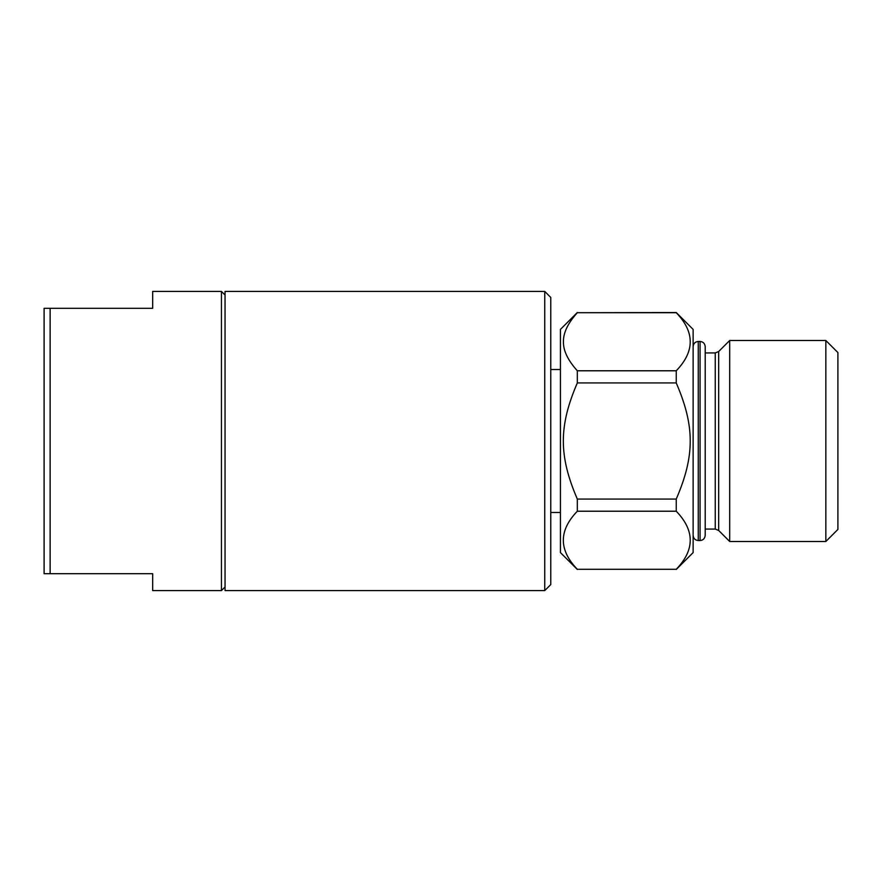 <?xml version="1.0" encoding="UTF-8"?>
<svg xmlns="http://www.w3.org/2000/svg" width="882" height="882" viewBox="0 0 882 882"><rect width="100%" height="100%" fill="white"/><g stroke="black" fill="none" stroke-linecap="round" stroke-linejoin="round"><path stroke-width="1.32" d="M225.053 590.587L225.053 291.413L544.745 291.413L544.745 590.587L225.053 590.587M544.745 590.587L550.776 584.557L550.776 297.443L544.745 291.413M225.053 586.971L221.437 590.587L152.674 590.587L152.674 573.697L50.131 573.697L50.131 308.303L44.1 308.303L44.1 573.697L50.131 573.697M225.053 295.029L221.437 291.413L221.437 590.587M221.437 291.413L152.674 291.413L152.674 308.303L50.131 308.303M676.24 569.474L693.131 552.595L693.131 329.405L676.24 312.526L577.324 312.713C567.865 323.231 563.234 332.911 563.444 341.753C563.234 350.584 567.865 360.264 577.324 370.782L577.324 382.931C558.67 426.149 558.67 455.851 577.324 499.069L577.324 511.218C558.67 530.578 558.67 549.927 577.324 569.287L676.24 569.287C694.895 549.927 694.895 530.578 676.24 511.218L577.324 511.218M560.434 512.475L550.776 512.475M577.324 569.474L560.434 552.595L560.434 329.405L577.324 312.526M676.24 569.287L577.324 569.287M676.24 511.218L676.24 499.069L577.324 499.069M676.24 499.069C694.895 455.851 694.895 426.149 676.24 382.931L577.324 382.931M676.24 382.931L676.24 370.782L577.324 370.782M676.24 370.782C694.895 351.422 694.895 332.073 676.24 312.713L577.324 312.713M825.839 541.493L837.9 529.432L837.9 352.568L825.839 340.507L825.839 541.493L729.69 541.493L729.69 340.507L825.839 340.507M729.69 541.493L718.676 530.479L718.676 351.521L729.69 340.507M718.676 351.521L715.258 352.932L715.258 529.068L705.203 529.068M693.131 346.604C693.461 343.462 695.17 341.753 698.257 341.477L698.257 540.523C695.17 540.247 693.461 538.538 693.131 535.396M700.065 341.477L700.065 540.523C703.13 540.28 704.839 538.571 705.203 535.396L705.203 346.604C704.839 343.429 703.13 341.72 700.065 341.477L698.257 341.477M550.776 369.525L560.434 369.525M715.258 352.932L705.203 352.932M718.676 530.479L715.258 529.068M698.257 540.523L700.065 540.523"/></g></svg>
